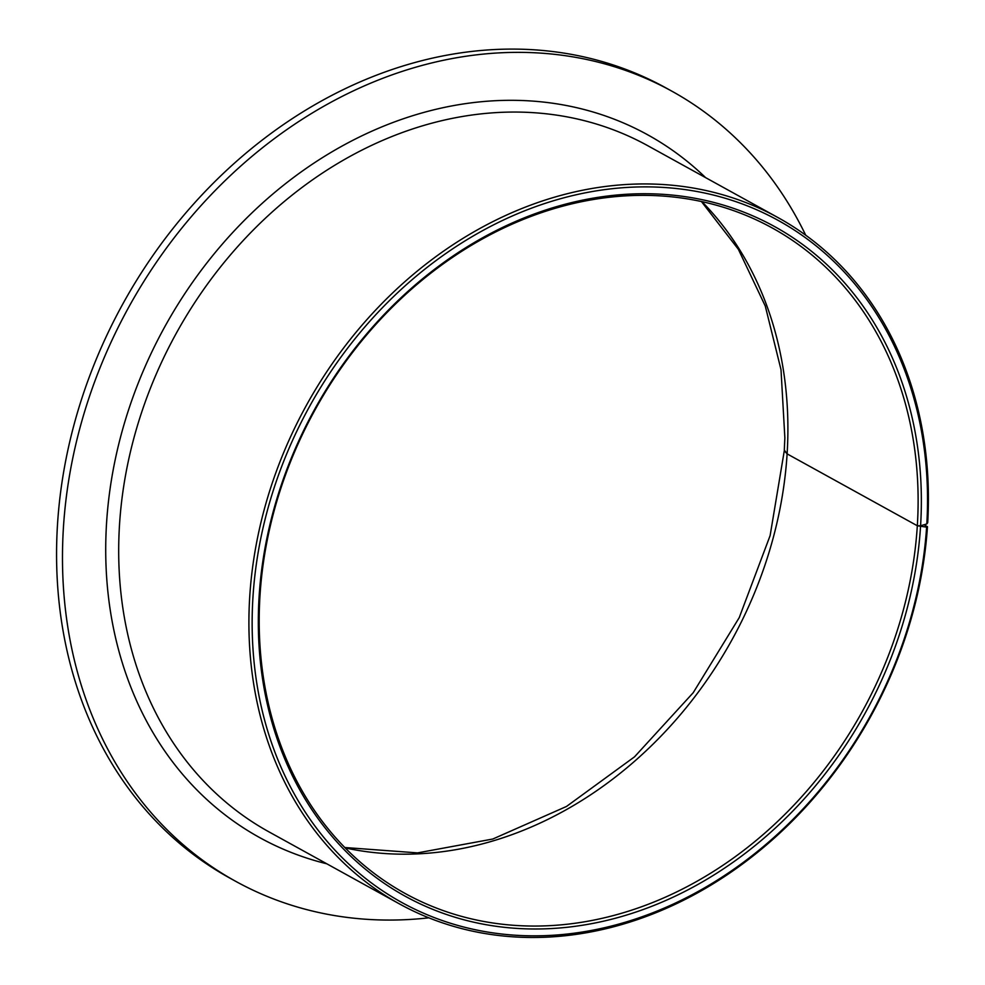 <?xml version="1.0" encoding="UTF-8"?>
<svg xmlns="http://www.w3.org/2000/svg" width="985" height="985" viewBox="0 0 985 985"><rect width="100%" height="100%" fill="white"/><g stroke="black" fill="none" stroke-linecap="round" stroke-linejoin="round"><path stroke-width="1.48" d="M924.016 524.771L927.464 526.679L926.614 527.147L917.318 525.756A380.013 312.43 -61.1 0 1 404.995 893.395A380.013 312.43 -61.1 0 1 259.387 608.324A380.013 312.43 -61.1 0 1 438.719 267.169A380.013 312.43 -61.1 0 1 772.314 228.015A380.013 312.43 -61.1 0 1 917.921 513.087A380.013 312.43 -61.1 0 1 917.318 525.756L787.113 453.876L784.331 450.736M920.532 526.593A382.389 314.387 -61.1 0 1 572.42 926.663A382.389 314.387 -61.1 0 1 258.513 609.272A382.389 314.387 -61.1 0 1 601.293 196.865A382.389 314.387 -61.1 0 1 921.16 513.444A382.389 314.387 -61.1 0 1 920.581 525.793L926.811 523.934L927.71 522.666A391.895 322.193 -61.1 0 0 928.202 511.609A391.895 322.193 -61.1 0 0 778.051 217.623L647.847 145.743A391.895 322.193 -61.1 0 0 303.836 186.103A391.895 322.193 -61.1 0 0 118.889 537.933A391.895 322.193 -61.1 0 0 269.053 831.919L399.257 903.799A391.895 322.193 -61.1 0 1 249.106 609.813A391.895 322.193 -61.1 0 1 434.04 257.996A391.895 322.193 -61.1 0 1 778.051 217.623M927.464 526.679A391.895 322.193 -61.1 0 1 399.257 903.799M926.614 527.147A389.518 320.236 -61.1 0 1 571.559 933.534A389.518 320.236 -61.1 0 1 252.345 610.171A389.518 320.236 -61.1 0 1 601.503 190.068A389.518 320.236 -61.1 0 1 927.328 512.557A389.518 320.236 -61.1 0 1 926.811 523.934M428.857 917.823A451.265 371.013 -61.1 0 1 235.612 881.279L229.702 878.017A451.265 371.013 -61.1 0 1 56.798 539.485A451.265 371.013 -61.1 0 1 269.755 134.366A451.265 371.013 -61.1 0 1 665.885 87.874L671.807 91.149A451.265 371.013 -61.1 0 1 805.705 235.193M235.612 881.279A451.265 371.013 -61.1 0 1 62.708 542.76A451.265 371.013 -61.1 0 1 275.665 137.629A451.265 371.013 -61.1 0 1 671.807 91.149M701.418 201.531L738.381 249.328L765.283 306.064L781.007 369.683L784.86 437.857L784.294 450.059L787.113 453.876A380.013 312.43 -61.1 0 1 345.169 847.9M701.936 201.642A380.013 312.43 -61.1 0 1 787.704 441.206A380.013 312.43 -61.1 0 1 787.113 453.876L917.318 525.756L920.581 525.793M326.798 863.796A401.4 330 -61.1 0 1 105.924 536.505A401.4 330 -61.1 0 1 330 153.007A401.4 330 -61.1 0 1 705.592 177.62M344.799 847.519L417.554 852.887L492.796 839.023L566.473 806.469L634.525 756.837L693.194 692.738L739.23 617.632L770.122 535.594L784.232 451.093"/></g></svg>
